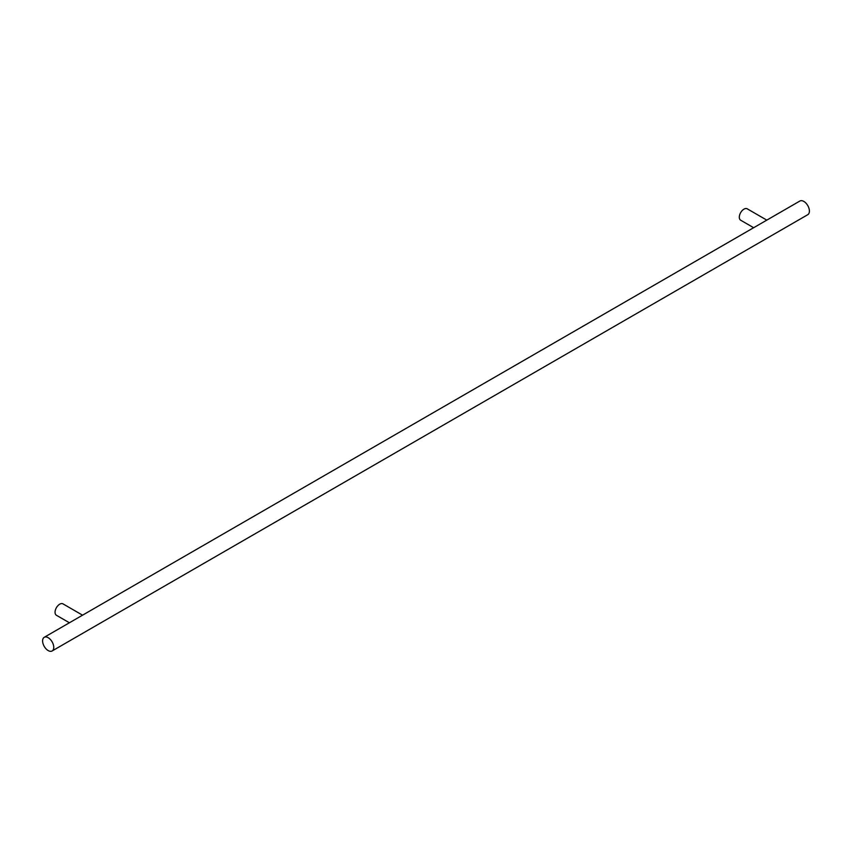 <?xml version="1.0" encoding="UTF-8"?>
<svg xmlns="http://www.w3.org/2000/svg" width="852" height="852" viewBox="0 0 852 852"><rect width="100%" height="100%" fill="white"/><g stroke="black" fill="none" stroke-linecap="round" stroke-linejoin="round"><path stroke-width="1.28" d="M42.6 640.917A7.892 4.558 -120 0 0 46.04 648.851A7.892 4.558 -120 0 0 52.121 650.971A7.892 4.558 -120 0 0 53.761 647.35A7.892 4.558 -120 0 0 50.311 639.415A7.892 4.558 -120 0 0 44.229 637.307A7.892 4.558 -120 0 0 42.6 640.917M52.121 650.971L807.771 214.693A7.892 4.558 -120 0 0 809.4 211.083A7.892 4.558 -120 0 0 805.96 203.149A7.892 4.558 -120 0 0 799.879 201.029L44.229 637.307M766.811 220.125L747.247 208.825A6.571 3.791 120 0 0 742.177 210.582A6.571 3.791 120 0 0 739.312 217.207A6.571 3.791 120 0 0 740.665 220.21L753.669 227.718M82.559 615.176L62.984 603.876A6.571 3.791 120 0 0 57.925 605.634A6.571 3.791 120 0 0 55.05 612.258A6.571 3.791 120 0 0 56.413 615.261L69.406 622.769"/></g></svg>
